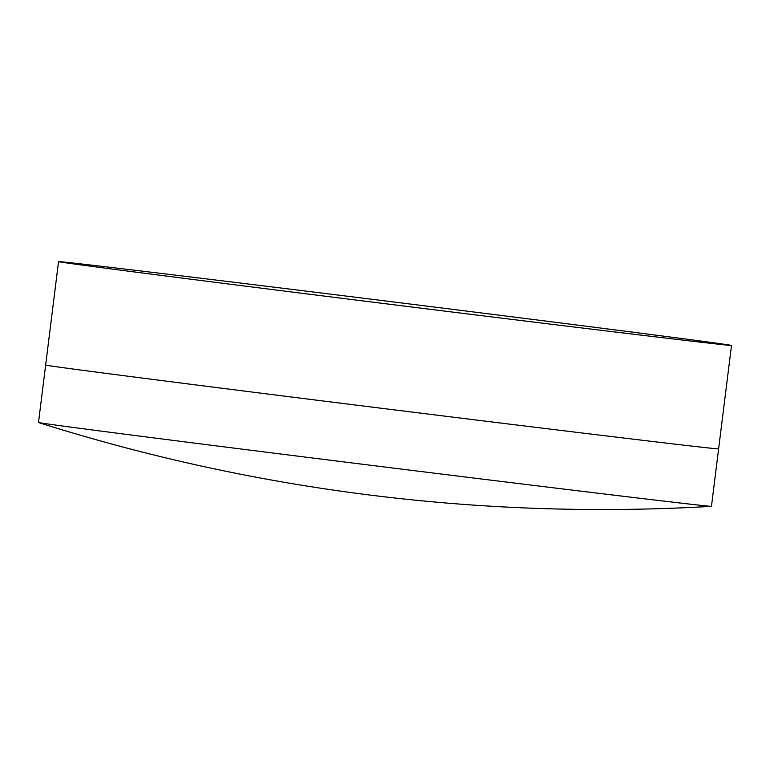 <?xml version="1.0" encoding="UTF-8"?>
<svg xmlns="http://www.w3.org/2000/svg" width="770" height="770" viewBox="0 0 770 770"><rect width="100%" height="100%" fill="white"/><g stroke="black" fill="none" stroke-linecap="round" stroke-linejoin="round"><path stroke-width="1.16" d="M718.477 448.823A339.079 1.376 -172.9 0 1 718.612 448.881A339.079 1.376 -172.9 0 1 494.292 422.249A339.079 1.376 -172.9 0 1 120.534 375.26A339.079 1.376 -172.9 0 1 45.651 365.057A339.079 1.376 -172.9 0 1 45.805 365.038M711.461 506.323A339.079 1.376 -172.9 0 1 711.374 506.342A339.079 1.376 -172.9 0 1 483.637 479.258A339.079 1.376 -172.9 0 1 113.382 432.702A339.079 1.376 -172.9 0 1 38.577 422.538A339.079 1.376 -172.9 0 1 38.5 422.499L45.651 365.057A339.079 1.376 -172.9 0 0 120.534 375.26A339.079 1.376 -172.9 0 0 494.292 422.249A339.079 1.376 -172.9 0 0 718.612 448.881L711.461 506.323M656.618 335.248A339.079 1.376 -172.9 0 1 731.5 345.451A339.079 1.376 -172.9 0 1 731.096 345.461A339.079 1.376 -172.9 0 1 499.48 317.866A339.079 1.376 -172.9 0 1 133.422 271.829A339.079 1.376 -172.9 0 1 58.924 261.742A339.079 1.376 -172.9 0 1 58.539 261.627A339.079 1.376 -172.9 0 1 282.86 288.259A339.079 1.376 -172.9 0 1 656.618 335.248M38.577 422.538A1868.954 1868.954 0 0 0 711.374 506.342M731.5 345.451L718.612 448.881M58.539 261.627L45.651 365.057"/></g></svg>
